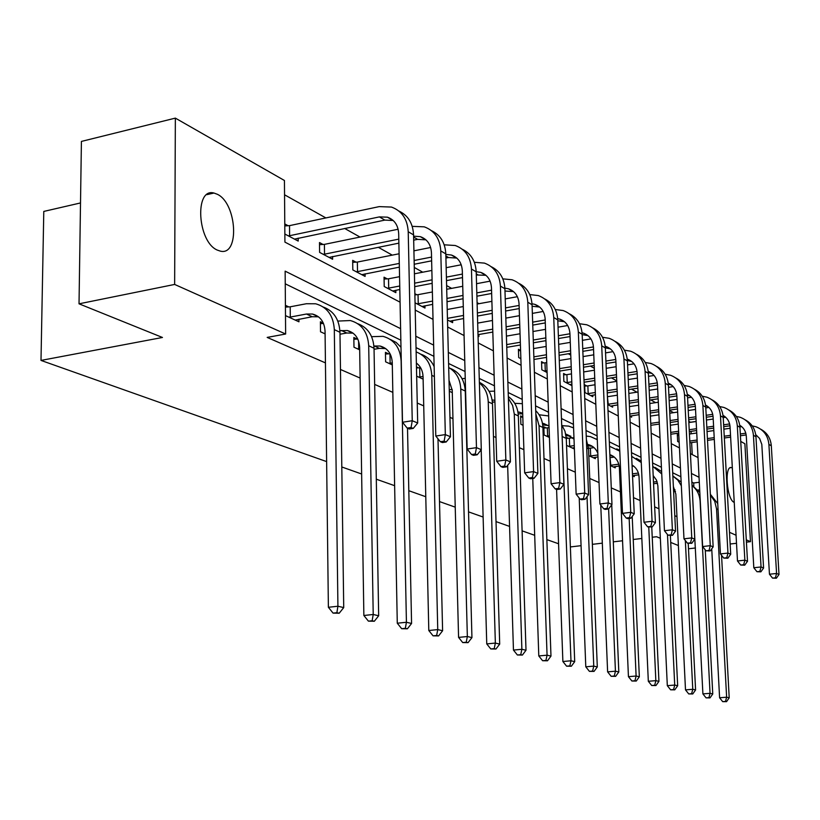 <?xml version="1.0" encoding="UTF-8"?>
<svg xmlns="http://www.w3.org/2000/svg" width="820" height="820" viewBox="0 0 820 820"><rect width="100%" height="100%" fill="white"/><g stroke="black" fill="none" stroke-linecap="round" stroke-linejoin="round"><path stroke-width="1.23" d="M734.248 502.414L734.115 502.352C726.745 499.646 724.142 465.288 731.46 467.595L732.332 467.933M217.361 250.11C197.425 241.941 194.278 187.472 213.969 193.038L217.341 194.278C236.99 203.36 239.86 256.199 220.334 251.125L217.361 250.11M80.504 202.95L43.788 211.427L41 360.421L326.627 461.598M41 360.421L162.462 337.471L79.027 303.82L81.416 141.419L175.357 118.121L284.438 180.492L284.919 242.115L400.078 302.18M690.573 422.31L688.769 421.213M673.527 412.675L669.643 410.502M655.621 402.651L650.731 399.914M636.935 392.175L631.523 389.141M616.742 380.869L611.423 377.887M594.336 368.313L590.38 366.099M570.771 355.121L568.332 353.748M545.956 341.222L545.187 340.792M478.982 303.697L477.086 302.641M451.615 288.373L446.613 285.565M422.751 272.209L414.284 267.463M392.267 255.133L378.276 247.291M360.021 237.062L344.666 228.462M325.858 217.925L284.55 194.791M690.573 422.228L696.149 421.418M740.726 441.396L744.888 443.774L750.464 541.682L746.282 539.816M558.574 543.762L546.868 539.611M534.691 535.306L522.094 530.847M509.568 526.409L496.028 521.602M483.113 517.03L468.527 511.864M455.223 507.149L439.51 501.584M425.775 496.725L408.811 490.708M394.625 485.686L376.298 479.198M361.64 474.001L341.807 466.98M692.223 454.577L691.619 442.574M691.168 433.8L691.034 431.34M284.858 234.028L298.203 241.08L298.172 238.148M288.107 225.715L284.776 223.932M323.029 244.452L319.492 242.556L319.605 252.386L332.602 259.253L332.561 256.506M356.013 262.154L352.672 260.35L352.815 269.923L365.095 276.412L365.054 273.849M387.214 278.882L384.047 277.191L384.221 286.518L395.845 292.658L395.804 290.249M415.053 302.805L424.985 308.043L424.934 305.778M416.765 294.739L414.858 293.714M447.484 319.933L452.63 322.649L452.578 320.517M478.039 336.077L478.9 336.528L478.849 334.509M520.597 350.437L518.414 349.269L518.691 357.54L520.864 358.688M543.865 362.922L541.528 361.661L541.815 369.758L547.083 372.546M565.81 374.689L563.576 373.489L563.873 381.413L571.95 385.677M586.782 385.943L584.65 384.795L584.957 392.544L592.819 396.695L592.757 395.148M607.743 404.588L612.643 407.171L612.571 405.695M629.862 416.263L631.615 417.195L631.554 415.791M678.827 435.317L677.31 434.497L677.658 441.508L679.175 442.308M400.611 328.656L285.145 271.154L285.637 334.017L267.176 337.409L325.438 362.891M340.474 369.471L360.123 378.061M374.658 384.416L392.831 392.37M417.247 403.05L423.725 405.88M449.954 417.349L452.958 418.661M493.466 436.383L495.997 437.49M519.378 447.71L523.888 449.688M543.998 458.482L550.281 461.229M567.419 468.722L575.291 472.166M589.734 478.48L599.03 482.549M611.279 487.91L620.432 491.908M633.501 497.627L640.112 500.518M654.647 506.873L658.942 508.759M674.798 515.688L676.971 516.641M693.853 486.291L693.679 482.99L691.875 482.119M680.887 476.758L672.697 472.761M661.422 467.267L652.587 462.952M641.025 457.314L631.492 452.671M619.602 446.869L609.332 441.857M597.114 435.902L586.013 430.49M573.447 424.36L561.454 418.518M548.508 412.204L535.552 405.88M522.217 399.381L508.195 392.544M494.439 385.83L479.259 378.43M465.053 371.501L448.591 363.475M433.903 356.31L416.037 347.598M400.847 340.187L285.247 283.812M285.493 315.597L298.952 321.809L298.921 319.205M288.763 306.895L285.411 305.317M323.357 323.162L320.405 321.768L320.517 331.772L325.089 333.883M357.212 339.07L353.84 337.491L353.984 347.219L359.683 349.853M388.629 353.84L385.441 352.344L385.615 361.825L392.298 364.91M416.662 376.165L423.12 379.147M418.374 367.832L416.457 366.929M449.288 391.232L452.281 392.616M522.801 416.919L520.608 415.894L520.885 424.288L523.078 425.303M546.181 427.917L543.834 426.81L544.121 435.02L549.42 437.47M566.538 445.373L574.389 449.001M568.229 438.28L566.21 437.337M588.822 455.654L595.351 458.677L595.289 457.304M589.293 448.181L588.483 447.802M610.336 465.596L615.246 467.861L615.184 466.559M632.527 475.846L634.29 476.656L634.229 475.415M79.027 303.82L174.639 284.438L175.357 118.121M688.492 548.785L695.462 547.986M730.149 544.008L736.514 543.281M746.415 542.143L750.464 541.682M660.336 538.258L656.564 536.731L652.228 537.243M641.834 538.473L633.224 539.499M622.554 540.759L613.298 541.856M602.321 543.158L592.378 544.336M581.072 545.679L570.371 546.94M678.396 545.536L670.719 542.44M736.063 535.245L729.503 532.313M285.637 334.017L174.639 284.438M699.04 477.271L691.434 473.478M680.457 468.015L672.267 463.935M661.002 458.318L652.166 453.921M640.604 448.171L631.082 443.425M619.202 437.511L608.922 432.396M596.714 426.308L585.624 420.793M573.067 414.53L561.085 408.565M548.149 402.128L535.204 395.681M521.879 389.039L507.867 382.069M494.122 375.222L478.952 367.667M464.755 360.595L448.304 352.405M433.636 345.107L415.781 336.21M415.217 310.083L433.021 319.369M447.658 327.006L464.079 335.564M478.244 342.955L493.384 350.857M507.098 358.012L521.089 365.31M534.394 372.249L547.319 378.994M560.234 385.728L572.196 391.96M584.732 398.51L595.812 404.28M608.009 410.646L618.27 415.996M630.129 422.187L639.641 427.148M651.193 433.175L660.018 437.777M671.272 443.64L679.452 447.915M690.419 453.634L698.025 457.601M693.679 482.99L699.296 482.262M295.22 320.087L312.205 316.725L318.508 316.807M290.28 317.063L306.475 314.019L312.492 314.039C320.292 316.161 324.474 321.922 325.058 331.321L328.379 607.282L337.922 606.236L334.314 329.63C333.443 315.628 327.221 307.008 315.649 303.789L306.372 303.738L290.198 306.813L290.28 317.063L288.845 317.145M285.421 307.08L290.198 306.813M336.887 612.694L333.063 613.114L339.203 613.227L336.887 612.694L337.922 606.236L343.723 607.589L339.962 332.274C339.244 319.339 333.699 310.923 323.326 307.059M343.723 607.589L339.203 613.227M333.063 613.114L328.379 607.282M284.796 225.91L289.521 225.643L289.603 235.709L379.383 216.9L387.378 217.167C394.399 219.657 398.161 225.162 398.684 233.679L402.507 422.249L412.245 420.732L408.216 231.732C407.437 219.063 401.841 210.832 391.447 207.06L379.199 206.619L289.521 225.643M289.603 235.709L288.189 235.791M294.503 239.122L384.826 220.098L393.21 220.508M411.076 427.507L407.181 428.101L409.375 429.003L413.259 428.409L411.076 427.507L412.245 420.732L417.687 423.007L413.567 234.889C412.931 223.306 408.053 215.373 398.95 211.078M417.687 423.007L413.259 428.409M407.181 428.101L402.507 422.249M339.992 334.232L346.757 333.002L353.061 333.145M339.91 330.716L347.26 330.501C354.916 332.602 359.037 338.219 359.642 347.362L363.865 615.492L373.213 614.487L368.703 345.753C367.801 332.141 361.671 323.736 350.314 320.538L337.819 321.081M325.079 333.371L324.095 333.422M320.425 323.644L323.5 323.469M372.136 620.75L368.405 621.14L374.33 621.242L372.136 620.75L373.213 614.487L378.666 615.769L374.033 348.254C373.295 335.728 367.862 327.539 357.756 323.695M378.666 615.769L374.33 621.242M368.405 621.14L363.865 615.492M374.043 349.299L379.373 348.367L385.666 348.561M358.596 341.089L358.709 348.705L359.662 348.541M373.92 346.03L380.06 346.03C387.573 348.111 391.632 353.594 392.257 362.491L397.28 623.22L406.423 622.267L401.134 360.964C400.201 347.711 394.164 339.511 383.022 336.354L371.593 336.671M358.709 348.705L357.356 348.777M353.861 339.255L357.776 339.039M405.336 628.325L401.677 628.704L407.396 628.797L405.336 628.325L406.423 622.267L411.568 623.466L407.509 428.235M400.99 347.27L396.162 342.442L390.228 339.388M411.568 623.466L407.396 628.797M401.677 628.704L397.28 623.22M319.513 244.657L324.412 244.38L324.525 254.179L398.797 239.122M413.598 236.16L420.311 236.652C427.189 239.112 430.9 244.483 431.443 252.765L435.799 436.035L445.332 434.6L440.77 250.93C439.961 238.599 434.456 230.563 424.268 226.843L412.214 226.351M398.141 229.241L324.412 244.38M324.525 254.179L323.152 254.261M329.117 257.408L398.879 243.14M413.68 240.147L417.606 239.358L425.949 239.84M444.143 441.15L440.34 441.713L442.39 442.564L446.193 442L444.143 441.15L445.332 434.6L450.446 436.742L445.813 253.892C445.157 242.689 440.391 234.961 431.525 230.707M450.446 436.742L446.193 442M440.34 441.713L435.799 436.035M352.702 262.338L357.356 262.072L357.51 271.625L399.289 263.415M430.633 247.496L413.915 250.828M399.094 253.769L357.356 262.072M414.131 260.493L431.545 257.08M357.51 271.625L356.167 271.697M361.804 274.669L399.36 267.146M414.213 264.245L431.638 260.832M445.916 258.044L448.53 257.531L456.812 258.075M445.824 254.405L451.369 255.02C458.113 257.449 461.762 262.697 462.316 270.764L467.154 449.022L476.471 447.658L471.449 269.011C470.618 257.008 465.206 249.167 455.213 245.498L444.194 244.811M475.272 453.993L471.551 454.536L473.488 455.325L477.209 454.792L475.272 453.993L476.471 447.658L481.299 449.678L476.205 271.82C475.538 260.955 470.885 253.431 462.244 249.229M481.299 449.678L477.209 454.792M471.551 454.536L467.154 449.022M385.472 354.014L389.941 353.779L390.125 363.229L392.257 362.87M390.125 363.229L388.803 363.301M416.375 363.055C420.578 366.232 422.802 370.814 423.069 376.79L428.798 630.508L437.747 629.596L431.771 375.334C431.012 363.506 425.795 355.685 416.13 351.903M436.65 635.469L433.062 635.828L438.597 635.92L436.65 635.469L437.747 629.596L442.605 630.734L437.993 438.782M434.149 366.642C431.31 360.472 426.902 356.331 420.926 354.219M442.605 630.734L438.597 635.92M433.062 635.828L428.798 630.508M416.478 367.934L419.666 367.76L419.871 376.985L423.058 376.452M419.871 376.985L418.579 377.046M434.118 365.32L433.565 365.412M420.537 367.616L419.666 367.76M449.011 380.306L452.23 390.31L458.575 637.396L467.349 636.525L460.758 388.936C460.215 379.076 456.186 371.931 448.694 367.493M466.231 642.224L462.716 642.572L468.066 642.644L466.231 642.224L467.349 636.525L471.941 637.601L465.258 391.048C464.479 379.598 459.384 372.013 449.985 368.262M471.941 637.601L468.066 642.644M462.716 642.572L458.575 637.396M451.646 392.319L452.271 392.103M449.257 389.828L452.179 389.356M465.237 378.338L462.06 378.696M464.94 387.45L465.483 387.45M481.196 449.811L486.752 643.905L495.352 643.075L488.228 401.81C487.838 393.805 484.897 387.501 479.382 382.909M494.224 648.62L490.78 648.948L495.967 649.02L494.224 648.62L495.352 643.075L499.698 644.1L492.492 403.819C491.846 393.61 487.469 386.445 479.372 382.315M499.698 644.1L495.967 649.02M490.78 648.948L486.752 643.905M384.078 279.056L388.516 278.81L388.7 288.117L399.75 286.006M461.229 264.778L446.162 267.689M431.863 270.446L414.418 273.808M399.555 276.678L388.516 278.81M414.623 283.177L432.089 279.845M446.398 277.119L462.408 274.064M388.7 288.117L387.388 288.189M392.729 291.008L399.811 289.491M414.705 286.662L432.171 283.351M446.49 280.635L462.5 277.59M476.297 274.977L485.963 275.305M476.205 271.717L480.694 272.373C487.316 274.772 490.903 279.897 491.477 287.748L496.725 461.27L505.848 459.969L500.415 286.088C499.564 274.403 494.234 266.736 484.435 263.107L474.349 262.287M504.638 466.108L500.989 466.621L502.814 467.369L506.463 466.857L504.638 466.108L505.848 459.969L510.399 461.875L504.905 288.742C504.228 278.205 499.677 270.866 491.262 266.715M510.399 461.875L506.463 466.857M500.989 466.621L496.725 461.27M414.879 294.841L418.036 294.667L418.241 303.738L432.591 301.083M490.093 281.157L476.543 283.699M462.736 286.282L446.705 289.296M432.376 291.981L418.036 294.667M446.941 298.429L462.992 295.456M476.809 292.894L491.549 290.167M418.241 303.738L416.96 303.81M422.023 306.485L432.673 304.353M447.023 301.709L463.074 298.746M476.902 296.204L491.641 293.478M504.976 291.028L513.535 291.602M504.884 288.148L508.441 288.784C514.939 291.151 518.465 296.163 519.05 303.82L524.656 472.832L533.584 471.602L527.803 302.242C526.942 290.844 521.704 283.351 512.08 279.774L502.824 278.851M532.375 477.558L528.797 478.039L530.53 478.757L534.097 478.265L532.375 477.558L533.584 471.602L537.889 473.406L532.057 304.743C531.37 294.523 526.922 287.359 518.701 283.259M537.889 473.406L534.097 478.265M528.797 478.039L524.656 472.832M517.379 296.696L505.233 298.91M491.887 301.35L477.127 304.035M463.29 306.557L447.218 309.488M447.443 318.355L463.525 315.454M477.383 312.953L492.154 310.298M505.509 307.889L519.101 305.44M449.821 321.163L463.618 318.539M477.465 316.048L492.246 313.404M505.612 311.005L519.203 308.566M532.006 303.769L534.722 304.333C541.097 306.67 544.582 311.569 545.167 319.041L551.091 483.779L559.834 482.611L553.746 317.535C552.875 306.413 547.709 299.095 538.268 295.559L529.761 294.575M532.108 306.26L539.662 307.049M558.615 488.382L555.12 488.843L556.759 489.519L560.255 489.058L558.615 488.382L559.834 482.611L563.914 484.312L557.774 319.902C557.077 309.97 552.721 302.98 544.705 298.941M563.914 484.312L560.255 489.058M555.12 488.843L551.091 483.779M543.199 311.467L532.354 313.394M519.439 315.69L505.837 318.098M492.461 320.476L477.67 323.101M477.916 331.762L492.728 329.158M506.114 326.811L519.726 324.423M532.662 322.157L545.197 319.964M477.998 334.662L492.81 332.069M506.206 329.732L519.829 327.354M532.764 325.099L545.3 322.906M557.702 318.621L559.66 319.093C565.923 321.389 569.346 326.186 569.931 333.473L576.142 494.163L584.711 493.035L578.346 332.038C577.464 321.184 572.391 314.019 563.114 310.544L555.284 309.519M557.805 320.784L564.457 321.707M583.491 498.642L580.058 499.093L581.616 499.728L585.039 499.277L583.491 498.642L584.711 493.035L588.576 494.655L582.169 334.293C581.472 324.628 577.208 317.801 569.377 313.814M588.576 494.655L585.039 499.277M580.058 499.093L576.142 494.163M567.676 325.519L558.051 327.18M545.536 329.353L532.979 331.516M520.044 333.76L506.411 336.118M506.678 344.584L520.321 342.247M533.277 340.034L545.843 337.891M558.369 335.749L569.941 333.771M506.76 347.332L520.413 345.005M533.369 342.801L545.935 340.659M558.471 338.527L570.054 336.559M582.067 332.766L583.358 333.104C589.498 335.37 592.87 340.064 593.465 347.188L599.912 504.003L608.307 502.926L601.716 345.814C600.824 335.216 595.822 328.205 586.72 324.771L579.494 323.726M582.19 334.632L588.001 335.626M607.087 508.379L603.725 508.81L605.201 509.415L608.563 508.984L607.087 508.379L608.307 502.926L611.976 504.464L605.345 347.957C604.647 338.547 600.476 331.885 592.819 327.938M611.976 504.464L608.563 508.984M603.725 508.81L599.912 504.003M518.465 350.714L520.597 350.601M590.912 338.896L582.415 340.331M570.279 342.381L558.686 344.338M546.151 346.45L533.574 348.572M533.861 356.854L546.448 354.752M558.994 352.661L570.597 350.734M582.743 348.705L593.454 346.921M533.953 359.457L546.54 357.366M559.096 355.285L570.699 353.358M582.856 351.339L593.557 349.556M605.221 346.245L605.888 346.44C611.925 348.674 615.246 353.266 615.841 360.226L622.493 513.361L630.734 512.326L623.928 358.914C623.036 348.561 618.116 341.694 609.178 338.311L602.505 337.256M605.345 347.854L610.408 348.879M629.514 517.635L626.224 518.045L627.618 518.619L630.908 518.209L629.514 517.635L630.734 512.326L634.229 513.791L627.392 360.954C626.685 351.79 622.595 345.271 615.113 341.386M634.229 513.791L630.908 518.209M626.224 518.045L622.493 513.361M541.569 363.034L544.992 362.86L545.29 370.937L547.022 370.65M613.001 351.657L605.56 352.887M593.782 354.824L583.061 356.587M570.904 358.596L559.291 360.503M546.725 362.573L544.992 362.86M559.588 368.61L571.222 366.714M583.389 364.736L594.111 362.993M605.908 361.066L615.789 359.457M545.29 370.937L544.152 370.999M559.681 371.081L571.314 369.195M583.491 367.216L594.213 365.484M606.011 363.567L615.912 361.958M627.239 359.098L627.351 359.139C633.286 361.343 636.545 365.843 637.15 372.639L643.987 522.258L652.064 521.274L645.084 371.378C644.192 361.271 639.354 354.537 630.57 351.196L624.399 350.16M627.372 360.482L631.748 361.497M650.844 526.44L647.615 526.829L652.177 526.983L650.844 526.44L652.064 521.274L655.395 522.668L648.384 373.325C647.677 364.398 643.669 358.022 636.351 354.189M655.395 522.668L652.177 526.983M647.615 526.829L643.987 522.258M563.627 374.801L566.917 374.637L567.225 382.54L571.796 381.812M634.034 363.834L627.566 364.88M616.127 366.714L606.205 368.313M594.408 370.209L583.676 371.942M571.499 373.899L566.917 374.637M583.994 379.875L594.736 378.163M606.544 376.288L616.466 374.709M627.925 372.885L637.048 371.439M567.225 382.54L566.118 382.591M569.89 384.59L571.889 384.149M584.086 382.222L594.838 380.521M606.646 378.645L616.578 377.067M628.028 375.252L637.201 373.807M648.22 371.378C653.817 373.643 656.892 378.01 657.466 384.477L664.456 530.735L672.39 529.792L665.256 383.268C664.354 373.377 659.587 366.786 650.957 363.496L645.248 362.471M648.333 372.557L652.095 373.53M671.17 534.824L668.003 535.193L672.441 535.347L671.17 534.824L672.39 529.792L675.557 531.114L668.402 385.123C667.695 376.421 663.759 370.179 656.595 366.407M675.557 531.114L672.441 535.347M668.003 535.193L664.456 530.735M584.701 386.046L587.868 385.892L588.176 393.62L595.33 392.513M654.073 375.468L648.528 376.339M637.396 378.092L628.222 379.537M616.763 381.341L606.831 382.899M595.012 384.764L587.868 385.892M607.159 390.668L617.101 389.131M628.571 387.347L637.755 385.912M648.897 384.18L657.312 382.878M588.176 393.62L587.099 393.672M590.707 395.578L595.422 394.738M607.251 392.903L617.193 391.365M628.673 389.582L637.857 388.167M648.999 386.435L657.496 385.123M668.218 383.114C673.445 385.451 676.326 389.664 676.848 395.783L683.982 538.822L691.762 537.91L684.505 394.615C683.603 384.939 678.909 378.471 670.432 375.232L665.143 374.227M668.331 384.108L671.518 385.021M690.553 542.819L687.447 543.178L691.762 543.322L690.553 542.819L691.762 537.91L694.786 539.181L687.508 396.388C686.801 387.891 682.947 381.782 675.926 378.061M694.786 539.181L691.762 543.322M687.447 543.178L683.982 538.822M607.415 396.675L608.225 404.219L617.696 402.784M673.199 386.599L668.505 387.317M657.681 388.987L649.184 390.289M638.032 392.011L628.848 393.426M617.357 395.189L607.907 396.644M629.186 401.031L638.38 399.637M649.543 397.936L658.05 396.644M668.884 394.994L676.633 393.815M610.613 406.105L617.788 404.906M629.278 403.163L638.483 401.769M649.635 400.078L658.152 398.786M668.987 397.146L676.859 395.947M687.314 394.338C692.193 396.716 694.878 400.795 695.38 406.577L702.627 546.55L710.264 545.669L702.883 405.459C701.981 395.978 697.369 389.643 689.025 386.445L684.126 385.461M687.416 395.178L690.081 395.998M709.054 550.456L706.01 550.804L710.212 550.927L709.054 550.456L710.264 545.669L713.154 546.878L705.753 407.15C705.056 398.848 701.274 392.872 694.396 389.203M713.154 546.878L710.212 550.927M706.01 550.804L702.627 546.55M691.465 397.249L687.58 397.833M677.033 399.422L669.161 400.611M658.316 402.241L649.799 403.522M638.636 405.213L629.432 406.597M629.76 414.018L638.975 412.655M650.147 410.984L658.675 409.713M669.53 408.104L677.412 406.925M687.959 405.357L695.093 404.291M629.862 416.119L639.067 414.674M650.25 413.013L658.768 411.753M669.622 410.133L677.515 408.965M688.062 407.396L695.36 406.32M705.559 405.08C710.12 407.499 712.631 411.435 713.092 416.898L720.442 553.92L727.945 553.08L720.472 415.822C719.57 406.546 715.019 400.324 706.819 397.167L702.279 396.214M705.641 405.767L707.834 406.494M726.745 557.754L723.742 558.082L727.852 558.205L726.745 557.754L727.945 553.08L730.702 554.238L723.219 417.441C722.522 409.334 718.802 403.471 712.067 399.863M730.702 554.238L727.852 558.205M723.742 558.082L720.442 553.92M708.931 407.448L705.794 407.909M695.524 409.426L688.226 410.512M677.668 412.07L669.776 413.229M658.921 414.838L650.393 416.099M650.731 423.376L659.27 422.136M670.135 420.547L678.027 419.399M688.595 417.851L695.903 416.785M706.184 415.289L712.734 414.325M650.824 425.303L659.362 424.063M670.227 422.484L678.13 421.336M688.697 419.799L696.006 418.733M706.286 417.236L713.041 416.252M723.014 415.381C727.268 417.81 729.615 421.603 730.056 426.779L737.487 560.982L744.857 560.173L737.303 425.744C736.401 416.652 731.922 410.553 723.855 407.437L719.642 406.525M723.086 415.935L724.839 416.56M743.668 564.734L740.716 565.052L744.724 565.164L743.668 564.734L744.857 560.173L747.502 561.28L739.937 427.302C739.24 419.368 735.591 413.628 728.98 410.061M747.502 561.28L744.724 565.164M740.716 565.052L737.487 560.982M492.4 402.22L494.921 401.913M492.113 399.955L494.88 400.334M507.652 465.36L513.453 650.086L521.879 649.286L514.284 414.038L512.613 405.439L508.379 398.253M520.751 654.678L517.379 654.985L522.401 655.057L520.751 654.678L521.879 649.286L526.009 650.25L518.342 415.935C517.871 407.458 514.529 401 508.328 396.562M494.603 391.14L489.068 391.304M526.009 650.25L522.401 655.057M517.379 654.985L513.453 650.086M518.199 413.864L522.699 413.833M517.912 411.876L522.678 413.178M532.754 478.449L538.791 655.949L547.063 655.18L539.047 425.652L535.839 413.926M545.925 660.428L542.614 660.725L547.493 660.787L545.925 660.428L547.063 655.18L550.978 656.102L542.901 427.456C542.563 420.639 540.175 415.043 535.726 410.676M522.361 403.676L514.704 403.317M550.978 656.102L547.493 660.787M542.614 660.725L538.791 655.949M520.659 417.175L522.801 417.072M542.43 423.253L549.01 426.031M542.707 424.975L548.231 425.457M556.585 489.448L562.879 661.514L570.986 660.776L561.946 431.74M569.849 665.881L566.599 666.178L571.335 666.229L569.849 665.881L570.986 660.776L574.707 661.648L566.271 438.423L564.959 431.156L561.69 424.842M548.652 415.935L539.078 414.766M574.707 661.648L571.335 666.229M566.599 666.178L562.879 661.514M543.875 428.03L547.319 427.866L547.616 436.055L549.359 435.799M547.616 436.055L546.479 436.107M549.072 427.599L547.319 427.866M565.759 434.118L574.01 439.1M566.025 435.604L570.853 436.168M579.217 498.037L585.787 666.814L593.752 666.106L587.018 496.694M592.604 671.078L589.426 671.365L594.028 671.406L592.604 671.078L593.752 666.106L597.298 666.937L588.545 448.868L586.372 439.592M573.58 427.917L568.772 426.133L562.284 425.682M597.298 666.937L594.028 671.406M589.426 671.365L585.787 666.814M572.319 448.038L574.338 447.648M566.271 438.382L569.346 438.228L569.654 446.244L574.266 445.578M569.654 446.244L568.537 446.295M572.78 437.726L569.346 438.228M587.991 444.501L588.032 444.512C592.686 445.68 595.945 448.601 597.821 453.275M588.237 445.783L592.429 446.377M600.752 505.069L607.62 671.867L615.43 671.18L608.614 508.912M614.293 676.028L611.166 676.305L615.646 676.346L614.293 676.028L615.43 671.18L618.813 671.97L611.73 504.792M597.257 439.376L596.191 438.946M597.268 439.643L590.42 436.599L586.239 436.066M618.813 671.97L615.646 676.346M611.166 676.305L607.62 671.867M593.229 457.693L597.975 456.935M588.514 448.222L590.38 448.13L590.697 455.971L597.893 454.956M590.697 455.971L589.601 456.022M594.018 447.617L590.38 448.13M609.865 454.618C615.635 456.791 618.813 461.209 619.387 467.861L628.438 676.674L636.105 676.018L629.155 518.424M609.906 455.551L613.042 456.135M634.967 680.754L631.902 681.01L636.258 681.051L634.967 680.754L636.105 676.018L639.333 676.777L632.21 516.487M619.756 450.323L616.722 448.878M619.797 451.164L609.516 446.285M639.333 676.777L636.258 681.051M631.902 681.01L628.438 676.674M613.216 466.918L619.202 466.006M609.998 457.621L610.818 465.268L618.803 464.181M614.293 457.068L610.49 457.601M632.046 465.042C636.32 467.625 638.647 471.602 639.047 476.984L648.323 681.276L655.846 680.641L648.774 527.301M632.056 465.258L632.743 465.463M654.708 685.264L651.705 685.51L655.949 685.54L654.708 685.264L655.846 680.641L658.931 681.369L651.756 527.034M641.189 461.055L636.341 458.37M641.26 462.541L631.656 456.34M658.931 681.369L655.949 685.54M651.705 685.51L648.323 681.276M632.517 475.713L638.8 474.8M632.435 473.857L638.37 473.058M633.675 466.119L632.107 466.334M653.181 475.59L656.492 480.079L657.855 485.706L667.316 685.663L674.716 685.059L667.47 534.527M673.579 689.569L670.627 689.815L674.768 689.845L673.579 689.569L674.716 685.059L677.668 685.745L670.391 535.593M661.627 471.602L655.118 467.451M661.74 473.939L652.74 466.252M677.668 685.745L674.768 689.845M670.627 689.815L667.316 685.663M653.56 483.759L657.537 483.236M653.489 482.057L657.086 481.576M673.374 486.537L675.854 494.06L685.499 689.876L692.767 689.282L685.325 540.513M691.639 693.689L688.728 693.925L692.767 693.956L691.639 693.689L692.767 689.282L695.585 689.948L688.226 543.496M681.153 482.047L673.107 476.143M681.338 485.788L677.873 480.13L672.851 476M695.585 689.948L692.767 693.956M688.728 693.925L685.499 689.876M673.62 491.569L675.475 491.323M673.538 489.94L675.014 489.745M692.767 499.503L702.904 693.894L710.048 693.33L700.106 501.184C699.624 494.603 696.949 489.417 692.059 485.614M708.921 697.635L706.071 697.861L710.007 697.892L708.921 697.635L710.048 693.33L712.754 693.966L705.251 549.851M699.829 492.564L692.039 485.235M712.754 693.966L710.007 697.892M706.071 697.861L702.904 693.894M725.649 417.236L723.23 417.585M713.205 419.04L706.44 420.014M696.149 421.511L688.841 422.566M678.263 424.094L670.37 425.242M670.719 432.386L678.622 431.248M689.21 429.741L696.518 428.696M706.819 427.22L713.595 426.246M723.619 424.811L729.626 423.95M670.811 434.231L678.714 433.103M689.302 431.586L696.621 430.541M706.922 429.075L713.697 428.112M723.722 426.677L729.964 425.785M739.722 425.262C743.699 427.691 745.892 431.351 746.303 436.25L753.816 567.747L761.052 566.958L753.426 435.256C752.534 426.338 748.117 420.352 740.183 417.277L736.268 416.396M739.783 425.682L741.126 426.195M759.863 571.417L756.973 571.724L760.878 571.837L759.863 571.417L761.052 566.958L763.584 568.024L755.948 436.742C755.261 428.993 751.673 423.356 745.195 419.84M763.584 568.024L760.878 571.837M756.973 571.724L753.816 567.747M711.739 548.826L719.591 697.758L726.622 697.205L716.547 508.902L714.743 501.327L710.417 495.147M725.495 701.428L722.686 701.643L726.54 701.664L725.495 701.428L726.622 697.205L729.205 697.81L721.549 555.314M717.746 503.582L710.366 494.286M699.706 490.073L697.974 489.95M729.205 697.81L726.54 701.664M722.686 701.643L719.591 697.758M677.361 435.512L678.827 435.44M741.659 426.625L739.906 426.871M730.138 428.265L723.855 429.157M713.83 430.582L707.045 431.545M696.744 433.001L689.425 434.046M689.784 441.057L697.113 440.032M707.424 438.577L714.21 437.634M724.245 436.219L730.528 435.338M740.306 433.964L745.8 433.196M689.876 442.82L697.205 441.795M707.516 440.35L714.302 439.407M724.347 437.993L730.63 437.121M740.409 435.748L746.169 434.938M755.743 434.743L759.586 438.433L761.811 444.399L769.457 574.226L776.571 573.467L768.893 444.368C768.002 435.635 763.645 429.752 755.845 426.718L752.207 425.877M755.784 435.051L756.757 435.44M775.392 577.823L772.553 578.12L776.366 578.223L775.392 577.823L776.571 573.467L779 574.482L771.312 445.803C770.626 438.208 767.1 432.683 760.745 429.219M779 574.482L776.366 578.223M772.553 578.12L769.457 574.226M306.475 314.019L312.205 316.725M334.314 329.63L339.962 332.274M379.383 216.9L384.826 220.098M408.216 231.732L413.567 234.889M341.356 330.46L346.757 333.002M368.703 345.753L374.033 348.254M374.268 345.968L379.373 348.367M413.618 237.021L417.606 239.358M440.77 250.93L445.813 253.892M445.865 255.963L448.53 257.531M471.449 269.011L476.205 271.82M431.771 375.334L434.385 376.564M460.758 388.936L465.258 391.048M488.228 401.81L492.492 403.819M476.256 273.829L477.742 274.7M500.415 286.088L504.905 288.742M527.803 302.242L532.057 304.743M553.746 317.535L557.774 319.902M578.346 332.038L582.169 334.293M601.716 345.814L605.345 347.957M623.928 358.914L627.392 360.954M645.084 371.378L648.384 373.325M665.256 383.268L668.402 385.123M684.505 394.615L687.508 396.388M702.883 405.459L705.753 407.15M720.472 415.822L723.219 417.441M737.303 425.744L739.937 427.302M492.338 401.595L493.363 402.077M514.284 414.038L518.342 415.935M539.047 425.652L542.901 427.456M562.602 436.701L566.271 438.423M586.71 448.007L588.545 448.868M753.426 435.256L755.948 436.742M716.547 508.902L718.064 509.609M768.893 444.368L771.312 445.803M731.46 467.595L730.241 467.759M213.969 193.038L206.855 194.647M312.492 314.039L318.211 316.745M387.378 217.167L392.79 220.375M347.26 330.501L352.651 333.053M380.06 346.03L385.144 348.438M420.311 236.652L425.416 239.665M451.369 255.02L456.176 257.87M480.694 272.373L485.245 275.069M508.441 288.784L512.746 291.336M534.722 304.333L538.812 306.752M559.66 319.093L563.545 321.389M583.358 333.104L587.038 335.288M605.888 346.44L609.403 348.51M627.351 359.139L630.703 361.118M648.23 371.491L651.018 373.131M668.249 383.329L670.411 384.601M687.345 394.625L688.943 395.568M705.6 405.428L706.676 406.064M723.066 415.75L723.66 416.109M519.706 412.152L522.688 413.567M543.578 423.458L547.299 425.221M566.333 434.231L569.88 435.912M588.032 444.512L591.415 446.111M609.875 454.854L611.997 455.848"/></g></svg>
